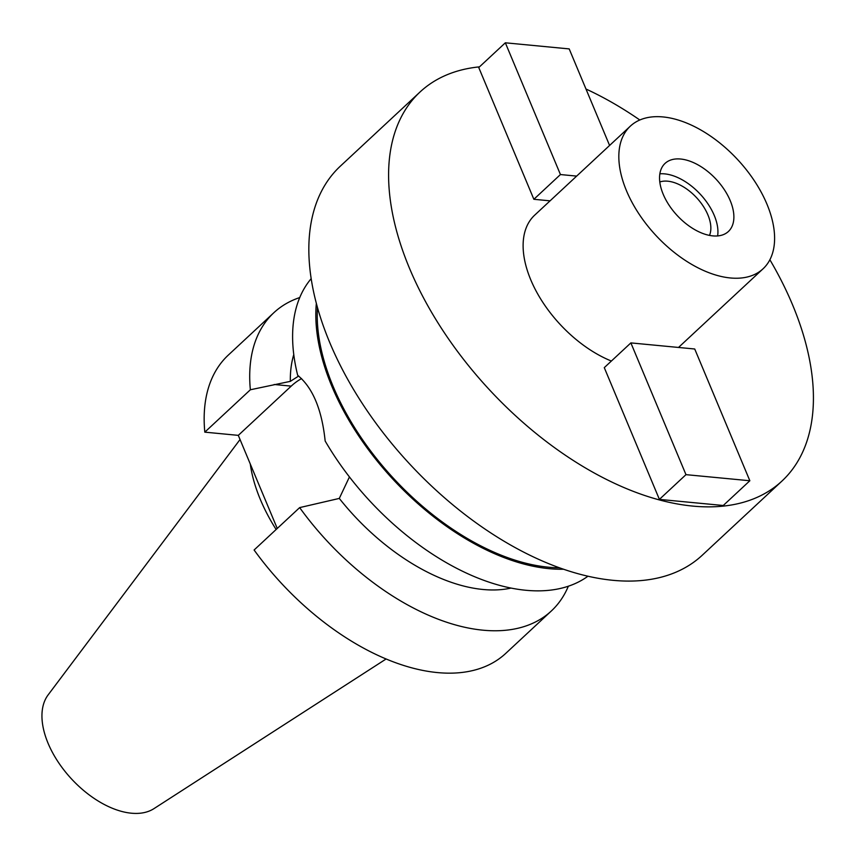 <?xml version="1.0" encoding="UTF-8"?>
<svg xmlns="http://www.w3.org/2000/svg" width="856" height="856" viewBox="0 0 856 856"><rect width="100%" height="100%" fill="white"/><g stroke="black" fill="none" stroke-linecap="round" stroke-linejoin="round"><path stroke-width="1.28" d="M240.044 439.524L48.129 694.901A78.078 44.672 47.1 0 0 60.166 764.932A78.078 44.672 47.1 0 0 131.364 813.2A78.078 44.672 47.1 0 0 153.962 808.631L386.131 658.97M250.273 463.995A140.587 80.443 47.1 0 0 276.135 529.5M293.769 354.555A168.268 96.268 47.1 0 0 290.323 381.359L250.359 389.769A203.696 116.544 -132.9 0 1 273.834 312.729L228.285 355.112A203.696 116.544 47.1 0 0 204.809 432.152L238.3 435.362L277.248 528.462M299.654 507.608L254.104 550.001A203.696 116.544 47.1 0 0 437.47 672.581A203.696 116.544 47.1 0 0 505.8 653.342L551.36 610.959A203.696 116.544 -132.9 0 1 483.019 630.187A203.696 116.544 -132.9 0 1 299.654 507.608L339.297 498.417A168.268 96.268 47.1 0 0 483.052 589.484A168.268 96.268 47.1 0 0 511.075 588.072M238.3 435.362L291.211 386.12A71.294 49.145 95.5 0 1 301.59 378.609M250.359 389.769L204.809 432.152M273.834 312.729A203.696 116.544 -132.9 0 1 299.739 297.556M568.352 586.21A203.696 116.544 -132.9 0 1 551.36 610.959M587.976 576.206A203.696 116.544 47.1 0 1 525.905 590.276A203.696 116.544 47.1 0 1 325.162 441.011C321.888 409.553 312.729 387.65 297.685 375.313A203.696 116.544 47.1 0 1 311.124 278.703M339.297 498.417L349.441 476.931M298.669 376.041L290.323 381.359M563.612 569.229A203.696 116.544 -132.9 0 1 549.124 568.673A203.696 116.544 -132.9 0 1 386.484 472.073A203.696 116.544 -132.9 0 1 316.335 303.505M317.48 307.711A201.92 115.528 47.1 0 0 548.514 567.207A201.92 115.528 47.1 0 0 559.503 567.785M420.007 92.02L340.249 166.246A265.681 152.015 47.1 0 0 363.393 405.166A265.681 152.015 47.1 0 0 613.099 580.325A265.681 152.015 47.1 0 0 702.241 555.234L781.999 481.019A265.681 152.015 -132.9 0 1 692.857 506.099A265.681 152.015 -132.9 0 1 443.151 330.94A265.681 152.015 -132.9 0 1 420.007 92.02A265.681 152.015 -132.9 0 1 479.488 66.854M585.986 89.024A265.681 152.015 -132.9 0 1 639.828 120.001M769.886 259.764A265.681 152.015 -132.9 0 1 781.999 481.019M630.348 126.142A97.413 55.736 -132.9 0 1 663.036 116.94A97.413 55.736 -132.9 0 1 754.596 181.162A97.413 55.736 -132.9 0 1 763.081 268.773A97.413 55.736 -132.9 0 1 730.393 277.965A97.413 55.736 -132.9 0 1 638.833 213.743A97.413 55.736 -132.9 0 1 630.348 126.142L534.636 215.198A97.413 55.736 47.1 0 0 535.696 290.259A97.413 55.736 47.1 0 0 611.377 361.039M604.283 367.641L659.398 499.39L685.977 474.652L630.872 342.903L604.283 367.641M630.872 342.903L694.73 349.002L749.845 480.751L723.256 505.5L659.398 499.39M533.866 199.288L478.75 67.538L505.34 42.8L560.445 174.549L533.866 199.288L550.076 200.839M680.638 159.023A46.492 26.6 47.1 0 0 665.037 163.421A46.492 26.6 47.1 0 0 669.092 205.226A46.492 26.6 47.1 0 0 712.791 235.881A46.492 26.6 47.1 0 0 728.392 231.495A46.492 26.6 47.1 0 0 724.337 189.679A46.492 26.6 47.1 0 0 680.638 159.023M659.837 173.821A46.492 26.6 -132.9 0 1 664.684 173.875A46.492 26.6 -132.9 0 1 702.562 196.784A46.492 26.6 -132.9 0 1 717.628 235.924M709.496 235.4A37.643 21.539 47.1 0 0 700.454 202.262A37.643 21.539 47.1 0 0 667.744 181.194A37.643 21.539 47.1 0 0 659.783 181.986M749.845 480.751L685.977 474.652M505.34 42.8L569.197 48.91L609.59 145.456M560.445 174.549L576.655 176.101M291.211 386.12L274.177 384.494M678.519 347.45L763.081 268.773"/></g></svg>
